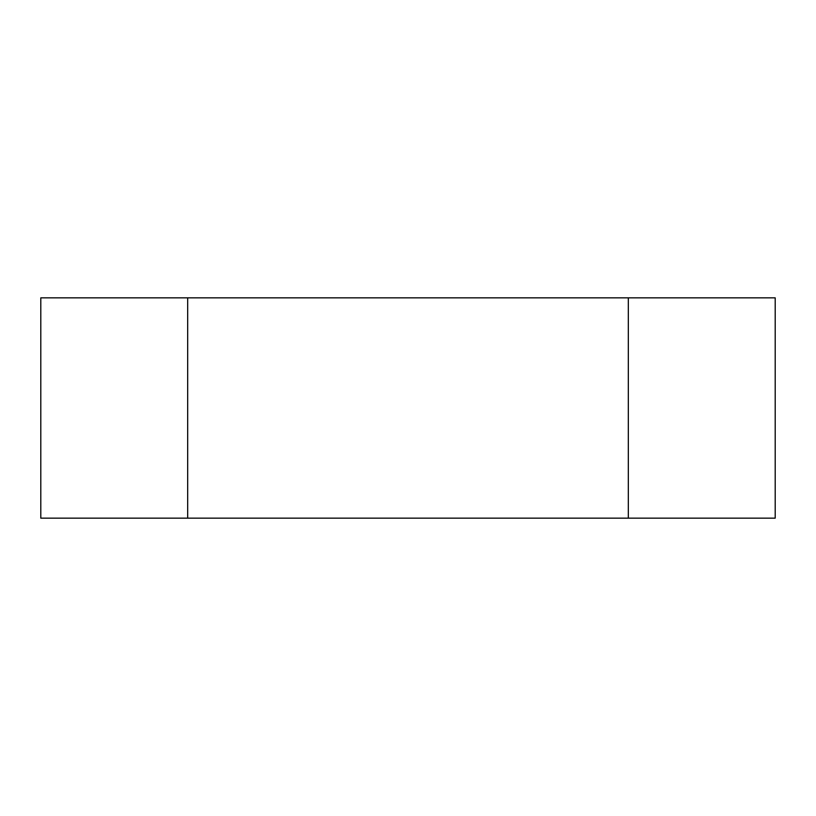 <?xml version="1.0" encoding="UTF-8"?>
<svg xmlns="http://www.w3.org/2000/svg" width="816" height="816" viewBox="0 0 816 816"><rect width="100%" height="100%" fill="white"/><g stroke="black" fill="none" stroke-linecap="round" stroke-linejoin="round"><path stroke-width="1.22" d="M187.68 297.84L40.8 297.84L40.8 518.16L187.68 518.16L187.68 297.84L628.32 297.84L628.32 518.16L775.2 518.16L775.2 297.84L628.32 297.84M187.68 518.16L628.32 518.16"/></g></svg>
